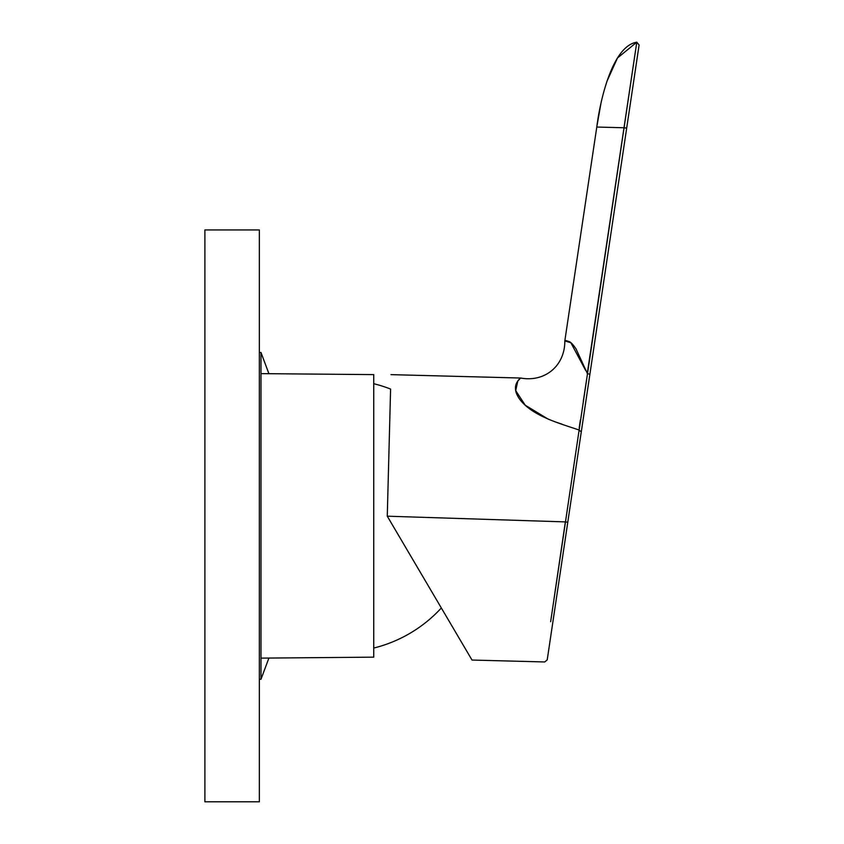 <?xml version="1.0" encoding="UTF-8"?>
<svg xmlns="http://www.w3.org/2000/svg" width="844" height="844" viewBox="0 0 844 844"><rect width="100%" height="100%" fill="white"/><g stroke="black" fill="none" stroke-linecap="round" stroke-linejoin="round"><path stroke-width="1.27" d="M204.892 515.884L204.892 229.958L259.351 229.958L259.351 801.8L204.892 801.8L204.892 515.884M260.986 658.13L373.734 657.149L373.734 374.609L260.986 373.628M259.351 352.497L260.986 352.497L260.986 679.262L259.351 679.262M588.732 382.068L589.914 374.135L587.487 373.765L634.762 55.736L624.001 127.76L596.782 127.043L596.866 126.505L564.815 340.923C564.594 340.227 566.145 340.491 569.468 341.714C571.145 342.516 573.319 344.89 575.998 348.836L587.487 373.765L550.647 621.711M634.762 55.736L636.787 42.211L639.098 45.027L626.681 128.13L624.001 127.76L587.234 373.765M606.931 81.351L617.47 57.993L636.787 42.2C611.794 46.135 599.778 102.831 596.866 126.505M587.435 374.124L583.32 401.153M580.387 420.006L579.206 427.897M626.681 128.13L581.727 428.879M581.822 428.288L585.989 400.394M585.557 370.252L570.861 342.759L564.815 340.923C565.026 365.705 544.96 382.532 520.59 378.028C517.646 380.486 510.747 387.776 520.495 400.299C533.281 416.05 558.475 423.087 578.847 429.923L581.284 431.864L547.207 659.913L582.919 420.934M561.893 424.11L559.097 423.182M558.739 423.066L554.002 421.451M548.463 419.31L525.221 405.204L515.705 390.603L517.794 381.119L520.59 378.028L390.972 374.641L520.59 378.028M547.207 659.871L544.718 661.96L472.018 660.05L387.269 516.19L390.593 389.063A136.148 136.148 0 0 0 373.734 383.703M554.044 598.628L565.353 521.898L567.78 522.257L550.974 634.656M387.269 516.19L565.353 521.898M455.834 632.589L472.018 660.05M373.734 648.055A136.148 136.148 0 0 0 441.338 607.975M268.909 373.692L260.986 352.497M268.909 658.067L260.986 679.262M600.854 103.875L596.845 126.6M598.881 113.929L597.51 122.211"/></g></svg>
